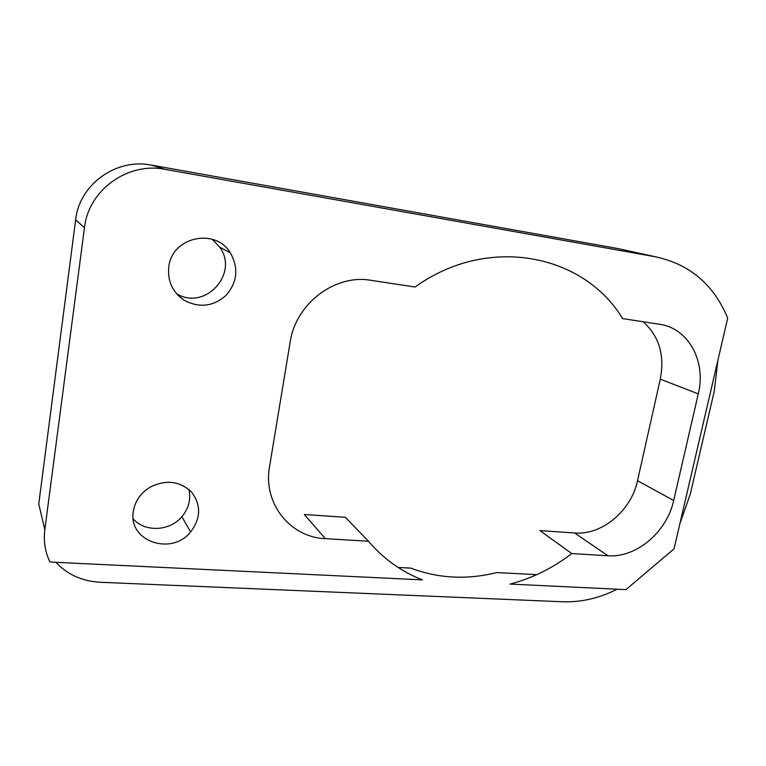<?xml version="1.0" encoding="UTF-8"?>
<svg xmlns="http://www.w3.org/2000/svg" width="766" height="766" viewBox="0 0 766 766"><rect width="100%" height="100%" fill="white"/><g stroke="black" fill="none" stroke-linecap="round" stroke-linejoin="round"><path stroke-width="1.15" d="M655.323 256.763L617.856 248.548L151.409 165.111C116.394 157.93 79.405 184.233 75.642 219.785L38.76 503.951L44.821 529.737C43.403 541.169 45.117 551.941 49.953 562.033L422.449 579.881C401.528 571.79 383.527 558.921 368.456 541.256L345.361 517.299L304.303 514.493L325.349 538.651C290.285 537.435 262.748 503.473 269.546 466.628L290.161 342.076C295.647 303.614 335.144 273.855 370.916 280.318L415.067 287.03C487.913 234.434 583.855 253.948 622.614 318.627L659.354 324.219C688.557 328.078 706.396 361.514 698.276 393.887L660.292 379.132L637.513 480.703C631.299 510.692 601.961 535.377 574.653 532.983L539.934 530.608L571.781 553.569C552.908 568.046 532.36 578.215 510.127 584.085L625.946 589.628L674.042 548.839L727.7 318.12C713.845 284.607 689.716 264.155 655.323 256.763L165.15 169.363L151.409 165.111M643.047 321.739C659.133 335.996 664.878 355.127 660.292 379.132M176.448 293.589C204.57 311.331 239.356 273.845 219.756 247.198L212.345 239.318M717.962 359.972L714.228 391.378L690.243 494.233L679.902 523.618M55.87 562.311C67.523 574.644 82.278 581.289 100.126 582.265L562.435 601.77C581.078 602.411 599.299 598.227 617.109 589.207M44.821 529.737L84.461 227.751C88.53 189.853 127.979 161.75 165.15 169.363M571.781 553.569L607.898 555.762C636.278 558.021 666.947 531.958 673.678 500.504L698.276 393.887M325.349 538.651L368.456 541.256M536.784 574.653L496.636 572.566C467.116 579.977 438.468 578.493 410.691 568.104L398.052 567.453M168.788 266.884C171.766 236.914 215.39 227.464 230.327 252.809C238.733 267.87 237.393 281.984 226.305 295.159C213.417 306.62 199.323 308.286 184.022 300.176C172.484 292.152 167.4 281.055 168.788 266.884M133.351 511.248C135.075 501.155 140.532 493.199 149.715 487.368C165.715 479.334 179.675 480.914 191.586 492.098C201.238 504.957 200.912 518.247 190.61 531.949C171.527 556.231 127.692 541.208 133.351 511.248M133.236 518.86C144.937 532.552 169.861 531.221 181.887 516.705C188.79 508.394 191.107 499.308 188.838 489.426M84.461 227.751L75.642 219.785M673.678 500.504L637.513 480.703M607.898 555.762L574.653 532.983M219.756 247.198L230.327 252.809M177.482 294.747L184.022 300.176M181.887 516.705L190.61 531.949"/></g></svg>
